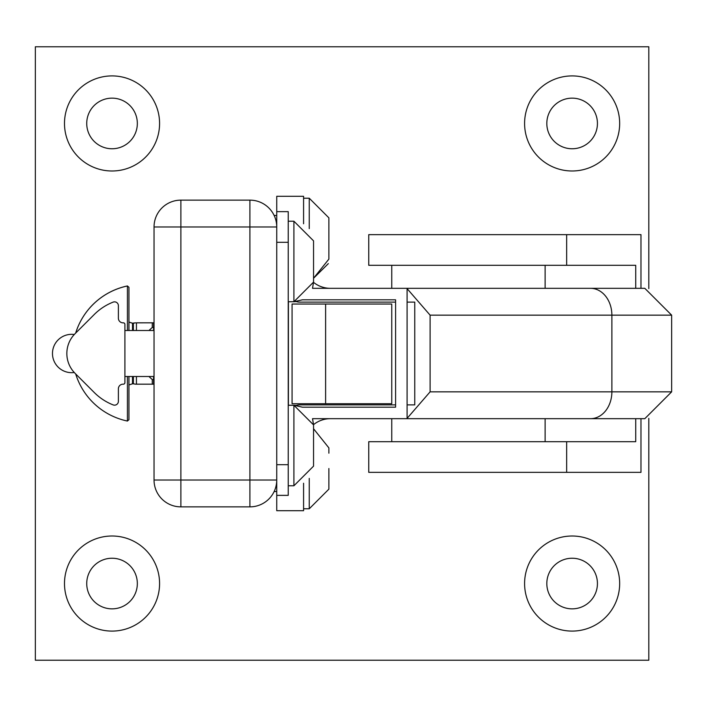 <?xml version="1.0" encoding="UTF-8"?>
<svg xmlns="http://www.w3.org/2000/svg" width="707" height="707" viewBox="0 0 707 707"><rect width="100%" height="100%" fill="white"/><g stroke="black" fill="none" stroke-linecap="round" stroke-linejoin="round"><path stroke-width="1.06" d="M619.668 583.549A47.546 47.546 0 0 1 548.358 624.723A47.546 47.546 0 0 1 548.358 542.375A47.546 47.546 0 0 1 619.668 583.549M597.433 583.549A25.302 25.302 0 0 0 572.131 558.238A25.302 25.302 0 0 0 546.82 583.549A25.302 25.302 0 0 0 572.131 608.851A25.302 25.302 0 0 0 597.433 583.549M619.668 123.451A47.546 47.546 0 0 1 548.358 164.625A47.546 47.546 0 0 1 548.358 82.277A47.546 47.546 0 0 1 619.668 123.451M597.433 123.451A25.302 25.302 0 0 0 572.131 98.149A25.302 25.302 0 0 0 546.82 123.451A25.302 25.302 0 0 0 572.131 148.762A25.302 25.302 0 0 0 597.433 123.451M159.579 123.451A47.546 47.546 0 0 1 88.26 164.625A47.546 47.546 0 0 1 88.26 82.277A47.546 47.546 0 0 1 159.579 123.451M137.335 123.451A25.302 25.302 0 0 0 112.033 98.149A25.302 25.302 0 0 0 86.731 123.451A25.302 25.302 0 0 0 112.033 148.762A25.302 25.302 0 0 0 137.335 123.451M159.579 583.549A47.546 47.546 0 0 1 88.26 624.723A47.546 47.546 0 0 1 88.26 542.375A47.546 47.546 0 0 1 159.579 583.549M137.335 583.549A25.302 25.302 0 0 0 112.033 558.238A25.302 25.302 0 0 0 86.731 583.549A25.302 25.302 0 0 0 112.033 608.851A25.302 25.302 0 0 0 137.335 583.549M288.403 405.261L288.403 301.739M648.814 418.376L648.814 660.232L35.35 660.232L35.35 46.768L648.814 46.768L648.814 288.624M303.577 223.766L303.577 196.299L276.737 196.299L276.737 226.974A26.839 26.839 0 0 0 249.898 200.134L180.877 200.134A26.839 26.839 0 0 0 154.038 226.974L154.038 480.026A26.839 26.839 0 0 0 180.877 506.866L249.898 506.866A26.839 26.839 0 0 0 276.737 480.026L276.737 510.701L303.577 510.701L303.577 483.234L303.577 508.784L309.251 508.784L328.879 489.156L328.879 468.52M635.726 288.323L635.726 265.311L368.754 265.311L368.754 234.644L640.975 234.644L640.975 288.323M640.975 418.677L640.975 472.356L368.754 472.356L368.754 441.689L566.652 441.689L566.652 472.356M635.726 418.677L635.726 441.689L566.652 441.689M391.758 288.323L391.758 265.311M391.758 418.677L391.758 441.689M590.539 418.677L644.811 418.677L671.65 391.837L611.873 391.837A26.839 21.334 90 0 1 590.539 418.677L312.529 418.677L313.537 424.651L312.529 418.677L313.546 424.889L313.546 430.183L313.546 424.889L293.909 405.261L288.235 405.261M407.091 288.624L430.103 315.163L430.103 391.837L407.091 418.376M414.753 404.881L414.753 302.119L414.753 404.881L407.091 404.881M545.124 265.311L545.124 288.323L590.539 288.323L407.091 288.323L407.091 418.677M671.65 315.163L644.811 288.323L590.539 288.323A26.839 21.334 90 0 1 611.873 315.163L671.65 315.163L671.65 391.837M330.416 418.677A26.839 26.839 0 0 0 313.537 424.651M313.537 282.349L313.546 276.817L313.537 282.349A26.839 26.839 0 0 0 330.416 288.323M296.295 405.403L293.909 405.261L296.295 405.403A11.506 11.506 0 0 1 299.741 404.881L395.593 404.881L395.593 302.119L299.741 302.119A11.506 11.506 0 0 1 296.295 301.597L293.909 301.739L296.295 301.597M407.091 302.119L414.753 302.119M292.071 304.037L325.618 304.037L325.618 403.724L292.071 403.724L292.071 304.037M325.618 304.037L391.758 304.037L391.758 403.724L325.618 403.724M276.737 495.36L288.235 495.36L288.235 211.64L276.737 211.64M288.235 485.78L293.909 485.78L313.546 466.143L293.909 485.78L313.546 466.143L313.546 460.858L313.546 466.143L293.909 485.78L293.909 405.261L302.375 407.179L293.909 405.261L302.375 407.179L395.593 407.179L395.593 299.821L302.375 299.821L293.909 301.739L302.375 299.821L293.909 301.739L313.546 282.111L313.546 278.258L328.879 259.107L328.879 217.844L328.879 259.107L328.879 253.813L328.879 259.107L313.546 278.258L328.879 259.107M313.546 282.111L313.546 240.857L313.546 282.111L312.529 288.323L313.546 282.111L312.529 288.323L407.091 288.323M276.737 242.307L288.235 242.307M288.235 464.693L276.737 464.693M395.593 407.179L395.593 299.821M395.593 404.881L395.593 302.119M136.433 322.816L152.279 322.816L152.279 327.438L153.578 327.438L153.578 322.816L136.433 322.843L136.433 330.496M153.578 379.562L153.578 376.504L153.578 379.588L152.279 379.588L152.279 384.184L153.578 384.184L153.578 379.588M153.578 322.816L152.279 322.816L153.578 322.843M128.948 330.496L128.948 287.342L127.419 285.973L127.419 330.496M127.419 376.504L127.419 421.054L128.948 419.684L128.948 376.504M136.433 376.504L136.433 384.184L135.497 384.184L152.279 384.184M148.965 330.496L152.279 327.438M152.279 379.588L148.938 376.504M132.501 330.496L132.501 323.223L133.367 323.223L133.367 330.496M132.501 323.223L128.948 322.092L132.501 323.196L135.497 322.816L133.367 323.196M153.578 330.496L153.578 327.438M249.898 506.866L249.898 480.026L276.737 480.026L276.737 226.974L249.898 226.974L249.898 200.134M313.546 428.742L328.879 447.893L313.546 428.742L328.879 447.893L328.879 453.187L328.879 447.893L313.546 428.742L313.546 424.889L313.546 460.858M328.879 483.862L328.879 489.156L328.879 483.862L328.879 489.156L309.251 508.784L328.879 489.156L309.251 508.784L309.251 478.4M276.737 215.467L274.148 215.467M309.251 228.6L309.251 198.216L328.879 217.844L309.251 198.216L328.879 217.844L328.879 223.138L328.879 217.844L309.251 198.216L303.577 198.216M288.235 301.739L293.909 301.739L293.909 221.22L313.546 240.857L293.909 221.22L313.546 240.857L293.909 221.22L288.235 221.22M313.546 430.183L313.546 424.889M75.684 373.941L75.048 373.314A28.006 28.006 0 0 1 75.048 333.704L94.287 314.465A55.208 55.208 0 0 1 113.138 302.119A3.844 3.844 0 0 1 118.387 305.698L118.387 318.23A4.604 4.604 0 0 0 122.983 322.834L123.371 322.834A1.538 1.538 0 0 1 124.9 324.372L124.9 382.646A1.538 1.538 0 0 1 123.371 384.184L122.983 384.184A4.604 4.604 0 0 0 118.387 388.779L118.387 401.32A3.844 3.844 0 0 1 113.138 404.899A55.208 55.208 0 0 1 94.287 392.544L75.684 373.941A69.012 69.012 0 0 0 127.419 421.054M74.809 333.943L73.413 335.489M73.404 371.511L74.801 373.057M75.048 333.704L75.684 333.068L75.048 333.704M566.652 265.311L566.652 234.644M430.103 315.163L611.873 315.163L611.873 391.837L430.103 391.837M133.367 376.504L133.367 383.804L135.497 384.184M133.367 383.804L132.501 383.804L132.501 376.504M154.038 480.026L180.877 480.026L180.877 226.974L249.898 226.974L249.898 480.026L180.877 480.026L180.877 506.866M180.877 200.134L180.877 226.974L154.038 226.974M545.124 418.677L545.124 441.689M128.948 287.316L127.419 285.946A69.012 69.012 0 0 0 75.676 333.077A69.012 69.012 0 0 1 127.419 285.973M132.501 323.196L128.948 322.065M133.367 323.223L135.497 322.843L133.367 323.223M132.501 383.804L128.948 384.935L132.501 383.804M276.737 491.533L274.148 491.533M313.546 278.258L328.348 263.614M74.27 334.508A19.169 19.169 0 0 0 52.521 354.808A19.169 19.169 0 0 0 74.262 372.492M154.038 330.496L124.9 330.496M154.038 376.504L124.9 376.504"/></g></svg>
